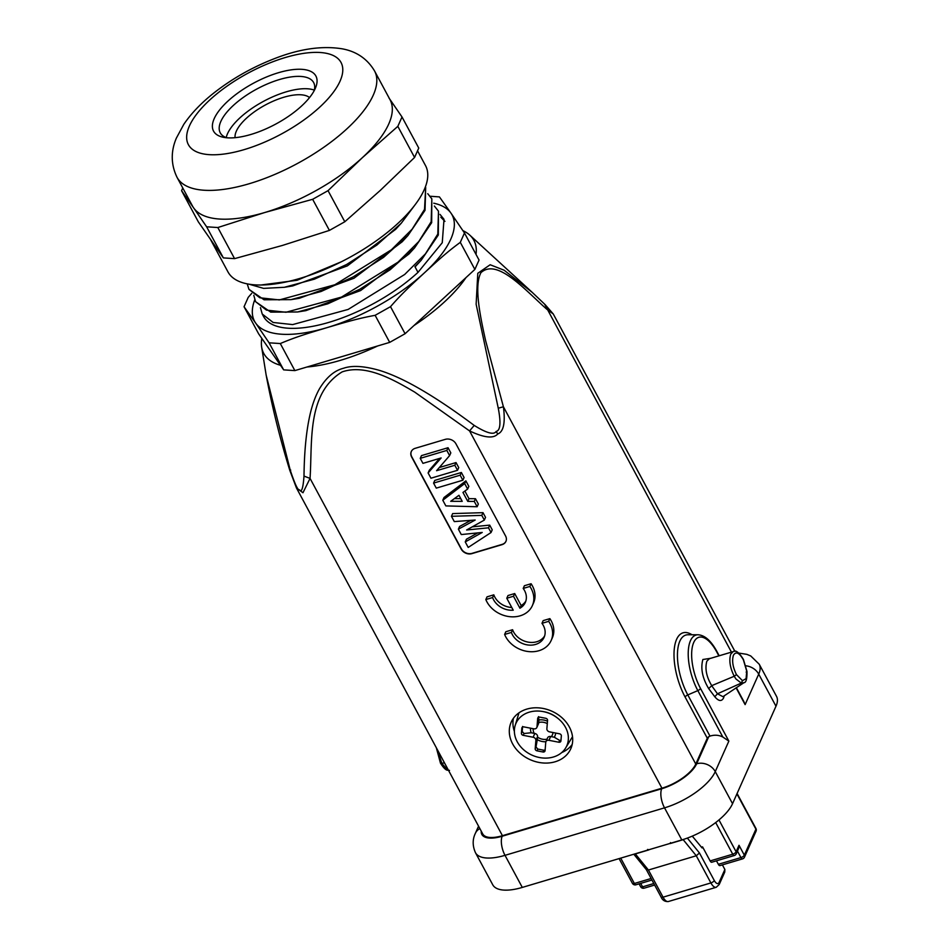 <?xml version="1.0" encoding="UTF-8"?>
<svg xmlns="http://www.w3.org/2000/svg" width="949" height="949" viewBox="0 0 949 949"><rect width="100%" height="100%" fill="white"/><g stroke="black" fill="none" stroke-linecap="round" stroke-linejoin="round"><path stroke-width="1.42" d="M737.468 851.111L740.944 857.576A3.061 1.293 73.4 0 0 742.545 858.881L719.947 865.607A3.061 1.293 -106.6 0 1 718.346 864.302L716.471 860.826M715.688 822.558L732.735 854.207A3.061 1.293 73.4 0 0 734.324 855.512L711.738 862.238A3.061 1.293 -106.6 0 1 710.137 860.933L702.557 846.864L701.453 847.196M692.272 836.128L702.082 847.943L702.557 846.864M670.065 843.436L670.552 842.617M724.775 872.024L724.87 869.486L719.069 882.475A3.061 2.491 -156 0 1 719.212 884.515L724.775 872.024M670.172 843.554L683.197 839.675L696.281 855.773L648.428 870.019L635.344 853.922A3.061 1.293 -106.6 0 1 635.249 853.792M646.34 869.628L633.802 854.23M646.281 868.786L648.428 870.019L663.043 897.173A3.061 1.222 151.7 0 1 661.073 896.995C662.497 900.281 664.929 901.787 668.369 901.526A10.202 4.306 -106.6 0 1 663.043 897.173L710.896 882.926A10.202 4.306 73.4 0 0 716.222 887.291L668.369 901.526M647.609 849.438L648.796 849.758M699.449 852.961L714.289 880.518A3.061 1.222 151.7 0 1 710.896 882.926L696.281 855.773L699.449 852.961L687.361 838.086M722.391 864.883L724.87 869.486M734.324 855.512A3.061 3.061 0 0 0 736.246 853.827L738.619 848.501L739.01 845.286L736.116 851.787A3.061 1.222 151.7 0 1 732.735 854.207L710.137 860.933M461.285 534.56L482.222 532.448L465.247 541.915L468.213 547.431L491.036 532.531L488.498 527.822L466.635 529.993L484.334 520.088L481.795 515.378L451.451 516.303L454.298 521.594L475.188 520.028L458.379 529.162L461.285 534.56M465.247 541.915L466.445 539.21L477.762 532.899M458.379 529.162L459.589 526.458L470.811 520.349M484.334 520.088L485.532 517.371L483.005 512.662L452.649 513.587L451.451 516.303M483.005 512.662L481.795 515.378M472.246 526.849L489.708 525.117L488.498 527.822M489.708 525.117L492.234 529.827L491.036 532.531M454.405 498.605L460.763 498.628M450.704 501.297L458.96 495.283L462.222 501.345L450.704 501.297M442.792 500.23L444.002 497.525L465.876 480.858L468.842 486.363L467.632 489.067L464.666 483.575L442.792 500.23L445.852 505.912L477.145 506.742L474.275 501.416L467.762 501.369L462.958 492.436L467.632 489.067M465.876 480.858L464.666 483.575M464.88 491.06L468.972 498.664L467.762 501.369M468.972 498.664L475.485 498.711L474.275 501.416M475.485 498.711L478.355 504.038L477.145 506.742M460.158 475.188L461.368 472.483L464.073 477.513L462.863 480.218L460.158 475.188L433.574 483.1L436.279 488.13L462.863 480.218M461.368 472.483L434.784 480.396L433.574 483.1M446.825 450.431L448.035 447.714L450.822 452.898L449.612 455.603L446.825 450.431L420.241 458.343L422.946 463.361L441.143 457.952L428.106 472.946L430.941 478.213L457.525 470.301L454.82 465.271L436.576 470.704L449.612 455.603M448.035 447.714L421.451 455.627L420.241 458.343M457.525 470.301L458.735 467.596L456.03 462.566L454.82 465.271M456.03 462.566L439.304 467.537M439.589 458.414L429.316 470.241L428.106 472.946M445.318 439.351L415.188 448.319A8.161 6.631 24 0 0 411.273 451.582A8.161 6.631 24 0 0 411.641 457.003L461.25 549.151A8.161 6.631 24 0 0 471.89 553.623L502.021 544.655A8.161 6.631 24 0 0 505.924 541.393A8.161 6.631 24 0 0 505.568 535.971L455.947 443.824A8.161 6.631 24 0 0 445.318 439.351M411.344 451.439A8.161 6.631 -156 0 0 411.759 456.742L461.38 548.89A8.161 6.631 -156 0 0 472.009 553.362L502.14 544.382A8.161 6.631 -156 0 0 505.983 541.262M513.492 596.245L514.702 593.54L521.143 605.509L519.933 608.214L513.492 596.245L506.79 598.25L513.219 610.195A17.806 14.484 24 0 1 492.602 597.538L485.829 599.554A25.493 20.736 -156 0 0 509.139 616.601A25.493 20.736 -156 0 0 532.353 605.628A25.493 20.736 -156 0 0 529.874 586.446L523.196 588.439L524.394 585.723L531.084 583.742L529.874 586.446M506.79 598.25L508 595.533L514.702 593.54M521.143 605.509A17.806 14.484 -156 0 0 525.853 601.025M523.196 588.439A17.806 14.484 24 0 1 524.548 590.563A17.806 14.484 24 0 1 525.331 602.413A17.806 14.484 24 0 1 519.933 608.214M485.829 599.554L487.039 596.85L493.812 594.833L492.602 597.538M531.084 583.742A25.493 20.736 24 0 1 533.563 602.912L532.353 605.628M548.664 621.334L541.974 623.327L543.184 620.622L549.874 618.629L548.664 621.334A25.493 20.736 -156 0 1 551.144 640.516L552.342 637.811A25.493 20.736 24 0 0 549.874 618.629M541.974 623.327A17.806 14.484 24 0 1 544.121 637.301A17.806 14.484 24 0 1 527.537 644.929A17.806 14.484 24 0 1 511.392 632.437L504.619 634.442L505.829 631.737L512.59 629.721L511.392 632.437M512.59 629.721A17.806 14.484 -156 0 0 527.858 642.07A17.806 14.484 -156 0 0 544.643 635.913M504.619 634.442A25.493 20.736 -156 0 0 527.929 651.5A25.493 20.736 -156 0 0 551.144 640.516M561.761 752.545A32.634 26.548 -156 0 0 572.188 744.443M569.353 726.993A32.634 26.548 24 0 1 570.8 748.714A32.634 26.548 24 0 1 542.828 762.96A32.634 26.548 24 0 1 512.638 743.874A32.634 26.548 24 0 1 511.191 722.153A32.634 26.548 24 0 1 539.162 707.907A32.634 26.548 24 0 1 569.353 726.993M542.958 751.988L537.027 750.849A2.04 1.661 24 0 1 535.189 748.773L535.877 740.35A3.061 2.491 -156 0 0 533.124 737.243L523.243 735.333A2.04 1.661 24 0 1 521.404 733.269L521.82 728.215A2.04 1.661 24 0 1 523.931 726.91L533.812 728.82A3.061 2.491 -156 0 0 536.992 726.875L537.68 718.44A2.04 1.661 24 0 1 539.803 717.147L545.734 718.286A2.04 1.661 24 0 1 547.561 720.362L546.873 728.785A3.061 2.491 -156 0 0 549.625 731.881L559.519 733.802A2.04 1.661 24 0 1 561.345 735.866L560.93 740.92A2.04 1.661 24 0 1 558.819 742.225L548.937 740.315A3.061 2.491 -156 0 0 545.758 742.26L545.07 750.695A2.04 1.661 24 0 1 542.958 751.988L543.741 750.22L545.129 750.03M545.877 741.727A12.954 10.546 24 0 1 537.312 739.662L535.995 746.946L537.81 749.069L543.741 750.22M552.959 732.533A10.202 8.292 24 0 1 551.274 736.649L550.622 736.519A3.061 2.491 24 0 0 547.62 737.8L545.936 741.596M555.639 733.043A12.954 10.546 24 0 1 554.263 737.219L551.274 736.649M547.3 723.624A10.202 8.292 24 0 0 543.765 722.355A10.202 8.292 24 0 0 538.724 722.521L538.937 719.983A12.954 10.546 24 0 1 547.502 721.216M538.724 722.521L538.676 723.079A3.061 2.491 24 0 1 538.51 723.755L536.814 727.539M533.196 728.702A10.202 8.292 24 0 0 534.157 733.328L531.179 732.758A12.954 10.546 24 0 1 530.527 728.18M534.157 733.328L534.809 733.458A3.061 2.491 24 0 1 537.573 736.554L537.525 737.112A10.202 8.292 24 0 0 542.377 739.2A10.202 8.292 24 0 0 547.027 739.129M554.263 737.219L559.637 740.398L560.989 740.267M538.498 716.625L538.937 719.983M522.614 726.436L522.187 731.489L524.05 733.506L531.179 732.758M537.312 739.662L537.525 737.112M543.267 711.608A27.782 22.61 -156 0 0 542.389 711.453A27.782 22.61 -156 0 0 514.417 729.734A27.782 22.61 -156 0 0 539.483 757.527A27.782 22.61 -156 0 0 566.6 746.211A27.782 22.61 -156 0 0 557.893 718.357A27.782 22.61 -156 0 0 543.267 711.608M557.893 718.357L557.146 717.764A24.769 20.143 -156 0 0 544.109 711.75A24.769 20.143 -156 0 0 543.326 711.608L542.389 711.453M513.433 718.263A32.634 26.548 -156 0 0 514.382 731.43M742.474 680.682L746.08 678.642L746.733 671.133L743.352 659.769C739.307 652.71 736.009 651.192 733.447 655.19C731.762 660.634 732.77 667.111 736.471 674.62L742.474 680.682L741.288 683.078L743.969 682.663L722.96 696.673M746.733 671.133L746.163 672.129M709.283 658.772L706.851 661.192C704.799 668.63 706.424 676.791 711.726 685.653L734.229 676.257C729.995 667.705 728.844 660.314 730.766 654.086L733.174 651.643M736.471 674.62L734.218 676.281L735.997 679.033L741.288 683.078L717.48 693.79L714.787 696.744L708.678 688.594L711.726 685.676M724.241 695.807L723.577 697.966C721.572 701.679 718.642 701.275 714.787 696.744M722.901 696.649L717.503 693.814L711.714 685.747M708.678 688.594C702.379 678.049 700.445 668.345 702.877 659.508L710.86 658.262M502.436 835.689L310.05 478.403L302.968 492.745L296.444 487.94L482.744 833.946A30.593 12.242 151.7 0 0 502.436 835.689L661.951 788.204A30.593 12.242 151.7 0 0 695.771 764.052L707.29 738.215A3.061 1.222 -28.3 0 1 708.713 736.744L709.982 736.104C714.55 734.68 718.832 734.989 722.83 737.029L728.856 741.11L700.504 688.452A3.061 1.222 -28.3 0 1 697.835 690.611L722.83 737.029M531.713 291.889L545.117 304.629L553.255 313.965L546.838 309.267C524.714 289.718 497.217 257.831 480.941 272.66C473.824 285.993 480.182 316.242 485.591 340.549L503.397 406.753C505.485 422.72 503.587 431.795 497.715 433.99C493.504 438.806 484.12 437.786 469.565 430.917L474.215 425.425C486.623 433.147 493.943 435.14 496.161 431.415C500.348 430.549 501.06 422.827 498.272 408.236L476.137 304.226L477.786 273.288L490.159 264.747L504.156 270.228L532.259 292.399M695.771 764.052L503.397 406.753L498.272 408.236M731.442 652.129L544.631 304.214M743.791 701.465L745.119 704.621L758.714 674.122A45.884 18.375 -28.3 0 0 759.236 664.241L776.507 696.329A45.884 18.375 151.7 0 1 775.985 706.21L732.545 803.696A45.884 18.375 151.7 0 1 681.809 839.936L522.294 887.422A45.884 18.375 151.7 0 1 492.756 884.8L475.473 852.712A45.884 18.375 -28.3 0 0 505.01 855.334A14.271 6.026 -106.6 0 1 502.187 836.235L661.702 788.749A31.614 12.657 -28.3 0 0 696.661 763.779A14.271 11.613 -156 0 1 715.261 771.608L728.856 741.11M436.338 747.776L440.478 763.186C443.622 768.026 446.054 770.374 447.762 770.232L441.819 763.316L444.44 762.806M437.608 750.113L441.831 763.293L440.49 762.723M290.714 470.063L290.24 470.17C294.902 484.109 297.974 490.657 299.457 489.826C301.604 492.78 303.122 488.201 304 476.09C304.273 452.388 306.147 432.507 309.623 416.421C312.043 405.306 315.365 396.006 319.611 388.544C326.503 377.228 334.487 370.466 343.538 368.259C352.138 365.223 364.286 365.982 380.003 370.549C390.146 373.74 401.38 378.698 413.669 385.436C431.451 395.199 451.629 408.521 474.215 425.425M296.444 487.94L289.789 470.313C279.967 438.592 272.09 406.836 266.147 375.057L290.24 470.17M261.805 338.402A119.301 47.758 -28.3 0 0 261.663 347.132A119.301 47.758 -28.3 0 0 280.465 365.27M306.954 367.014A119.301 47.758 -28.3 0 0 377.607 345.982M413.978 325.531A119.301 47.758 -28.3 0 0 422.175 319.908A119.301 47.758 -28.3 0 0 465.971 277.618M476.018 254.403A119.301 47.758 -28.3 0 0 469.743 235.091A119.301 47.758 -28.3 0 0 462.946 230.654M661.951 788.204L469.565 430.917L414.737 392.127C392.945 379.303 365.543 363.811 342.126 371.901C306.741 393.538 312.494 441.273 310.05 478.403L304 476.09M493.812 594.833A17.806 14.484 -156 0 0 511.784 607.514M434.381 206.028L438.474 211.176L437.809 234.071L425.413 253.881L404.677 274.475L348.141 309.433L292.66 324.594L273.134 322.47L262.232 314.024L260.441 307.642M427.738 193.691L431.831 198.827L431.166 221.734L418.77 241.532L398.034 262.138L341.498 297.096L286.017 312.257L266.491 310.121L255.589 301.687L253.786 295.293M248.946 289.35L264.071 299.777L290.952 299.647L321.035 291.509L353.253 276.847L383.503 257.404L407.928 235.542L425.033 210.334L425.686 187.428L424.523 209.397L412.127 229.195L391.391 249.789L334.855 284.759L279.374 299.92L259.848 297.784L248.946 289.338L247.238 283.87M395.519 229.433L347.358 265.886L292.672 285.946L284.32 287.298L314.404 279.16L346.622 264.498L376.872 245.056L401.285 223.193L414.95 204.96M407.928 235.542L402.198 241.77L354.013 278.235L299.326 298.283M408.805 254.118L360.632 290.56L305.969 310.608M440.834 217.238L444.939 221.39M181.579 190.713L198.317 221.829L223.371 257.903L234.569 258.638L217.831 227.535L206.621 226.799L193.608 207.855A112.172 44.911 151.7 0 1 192.54 206.123L177.036 177.321A112.172 44.911 -28.3 0 0 249.255 183.715A112.172 44.911 -28.3 0 0 373.277 95.125A112.172 44.911 -28.3 0 0 374.558 70.961L390.063 99.764A112.172 44.911 151.7 0 1 362.447 157.593L328.046 190.654L312.66 199.302L264.759 212.517A112.172 44.911 151.7 0 1 193.608 207.855L181.579 190.713L182.777 187.973M388.995 98.02L402.008 116.964L397.833 126.347L362.447 157.593A112.172 44.911 151.7 0 1 264.759 212.517L217.831 227.535M234.569 258.638L282.482 245.423L329.41 230.405L344.795 221.758L328.046 190.654M344.795 221.758L380.169 190.512L414.583 157.451L397.833 126.347M262.232 314.024L263.549 316.468A101.97 40.819 151.7 0 0 327.191 322.862A101.97 40.819 151.7 0 0 417.999 272.363L414.938 266.657L421.202 260.24L438.319 235.02L438.474 211.176M255.589 301.687L270.714 312.114L297.595 311.984L327.678 303.858L359.896 289.184L390.146 269.741L414.571 247.891L431.676 222.671L431.831 198.827M341.367 261.77L297.108 280.275L260.785 285.02M248.946 284.178L263.608 288.377L284.32 287.298M254.747 299.813A112.172 44.911 -28.3 0 0 255.637 323.04L244.047 306.741L248.223 297.357L251.699 293.395M440.016 214.391L444.002 219.302L442.258 242.73L417.999 272.363M414.583 157.451L418.758 148.068L402.008 116.964M430.146 196.253L439.434 196.906L451.024 213.205A112.172 44.911 -28.3 0 0 433.752 203.205M223.371 257.903L206.621 226.799M417.56 150.808L425.508 165.577A112.172 44.911 151.7 0 1 300.192 278.33A112.172 44.911 151.7 0 1 227.985 271.936L210.749 239.919M226.669 137.759A53.025 21.234 151.7 0 1 220.251 132.824A53.025 21.234 151.7 0 1 220.856 121.401A53.025 21.234 151.7 0 1 279.492 79.526A53.025 21.234 151.7 0 1 313.633 82.551A53.025 21.234 151.7 0 1 314.214 90.618M214.213 118.613A58.126 23.274 151.7 0 1 277.82 72.907A58.126 23.274 151.7 0 1 315.578 87.735A58.126 23.274 151.7 0 1 315.234 88.542A58.126 23.274 151.7 0 1 275.091 124.426A58.126 23.274 151.7 0 1 223.513 137.308A58.126 23.274 151.7 0 1 214.213 118.613M255.637 323.04A112.172 44.911 -28.3 0 0 326.776 327.702A112.172 44.911 -28.3 0 0 424.476 272.778A112.172 44.911 -28.3 0 0 451.024 213.205L464.476 232.98L460.301 242.363C446.932 252.09 438.557 259.943 424.476 272.778C410.561 285.708 401.641 293.882 390.514 306.669L375.128 315.317C357.809 318.508 345.804 322.114 326.776 327.702C307.832 333.419 295.791 336.966 280.299 343.55L269.089 342.814L255.637 323.04M460.301 242.363L474.868 269.421L405.081 333.728L389.695 342.375L294.866 370.608L283.668 369.873L258.614 333.799L244.047 306.741M329.41 230.405L312.66 199.302M235.067 137.676A42.824 17.141 151.7 0 1 236.372 131.104A42.824 17.141 151.7 0 1 271.544 101.899A42.824 17.141 151.7 0 1 309.528 97.581M314.333 90.131A53.025 21.234 -28.3 0 0 286.135 91.863A53.025 21.234 -28.3 0 0 226.194 137.593M389.695 342.375L375.128 315.317M294.866 370.608L280.299 343.55M474.868 269.421L479.055 260.038L464.476 232.98M283.668 369.873L269.089 342.814M405.081 333.728L390.514 306.669M653.814 883.519L642.58 886.852L640.705 883.377M651.121 878.501L634.371 883.483L620.717 858.121M651.939 880.031L635.96 884.788A3.061 1.293 -106.6 0 1 634.371 883.483A3.061 1.222 151.7 0 1 632.402 883.305L619.092 858.608M736.91 793.886L755.914 829.165L744.324 855.168A3.061 1.222 151.7 0 1 740.944 857.576L718.346 864.302M683.09 839.545A3.061 1.293 73.4 0 0 683.197 839.675A3.061 1.945 -39.1 0 0 684.3 839.153M634.395 854.053A3.061 1.945 -39.1 0 0 635.344 853.922L648.902 849.889M714.289 880.518A7.141 3.013 73.4 0 0 719.069 882.475M640.611 886.686A3.061 3.061 0 0 0 644.181 888.169A3.061 1.293 -106.6 0 1 642.58 886.852A3.061 1.222 151.7 0 1 640.611 886.686L639.092 883.863M755.95 828.513A3.061 1.222 151.7 0 1 755.914 829.165A3.061 2.491 24 0 1 756.045 831.205A3.061 3.061 0 0 0 755.95 828.513L737.088 793.483M756.045 831.205L744.467 857.196A3.061 2.491 -156 0 0 744.324 855.168L739.01 845.286M736.246 853.827A3.061 2.491 -156 0 0 736.116 851.787L718.962 819.936M537.027 750.849L537.81 749.069M548.937 740.315L550.622 736.519M559.637 740.398L558.819 742.225M537.68 718.44L538.059 717.61M538.676 723.079L536.992 726.875M523.243 735.333L524.05 733.506M522.187 731.489L521.404 733.269M521.82 728.215L522.187 727.385M534.809 733.458L533.124 737.243M535.877 740.35L537.573 736.554M535.995 746.946L535.189 748.773M707.29 738.215L685.131 697.076A3.061 1.222 151.7 0 1 687.8 694.917L697.835 690.611A37.296 15.73 73.4 0 1 688.215 653.707A37.296 15.73 73.4 0 1 697.99 634.762L687.966 634.762A40.178 16.94 -106.6 0 0 677.432 655.166A40.178 16.94 -106.6 0 0 687.8 694.917L709.982 736.104M496.161 431.415L497.715 433.99M745.878 665.807A14.271 11.613 24 0 1 758.714 674.122L775.985 706.21M685.131 697.076A43.132 18.185 -106.6 0 1 684.324 695.546A43.132 18.185 -106.6 0 1 674.395 647.906A43.132 18.185 -106.6 0 1 691.975 634.762M718.868 655.878L716.768 651.963A3.061 1.222 -28.3 0 0 716.803 651.311L719.2 655.783M736.08 687.847L745.119 704.621M716.768 651.963A34.342 14.484 73.4 0 0 693.897 642.105A34.342 14.484 73.4 0 0 699.864 687.23A34.342 14.484 73.4 0 0 700.504 688.452M708.713 736.744L696.661 763.779M732.545 803.696L715.261 771.608A45.884 18.375 -28.3 0 1 664.525 807.848L681.809 839.936M661.702 788.749A14.271 6.026 73.4 0 0 664.525 807.848L505.01 855.334L522.294 887.422M481.226 831.134A31.614 12.657 -28.3 0 0 502.187 836.235M479.85 828.584A14.271 11.613 -156 0 0 475.366 833.329C474.524 835.227 470.858 842.356 475.473 852.712M189.397 125.992A86.679 34.698 -28.3 0 0 244.213 149.61A86.679 34.698 -28.3 0 0 340.05 81.151A86.679 34.698 -28.3 0 0 285.246 57.545A86.679 34.698 -28.3 0 0 189.397 125.992M646.376 869.699L661.073 896.995M716.222 887.291L719.212 884.515M644.181 888.169L654.644 885.049M742.545 858.881A3.061 3.061 0 0 0 744.467 857.196M632.402 883.305A3.061 3.061 0 0 0 635.96 884.788M572.508 736.709L565.948 747.468M518.973 712.841L515.354 724.917M733.174 651.619C735.546 649.697 738.963 652.283 743.399 659.377L746.982 671.441C747.112 678.903 746.092 682.651 743.921 682.711M733.197 651.607L709.271 658.736M553.255 313.965L734.965 651.429M449.506 770.398L447.714 770.22M738.654 653.054L746.78 654.336L750.754 655.961L759.236 664.241M469.743 235.091L531.404 291.616M736.365 687.657L743.802 701.453M716.803 651.311C711.015 640.705 704.739 635.189 697.99 634.762M475.366 833.329L478.557 826.176M261.663 347.132L266.147 375.057M395.555 229.433L401.285 223.193M299.315 298.294L290.952 299.647M408.841 254.118L414.559 247.891M305.946 310.631L297.595 311.984M415.472 266.467L421.202 260.24M374.558 70.961C364.855 54.615 350.383 50.321 342.209 48.826C321.758 45.505 298.745 48.933 273.193 59.135C251.449 67.711 231.651 79.016 213.786 93.049C201.259 102.943 191.259 113.382 183.798 124.343L176.36 138.127C173.109 145.766 168.732 160.215 177.036 177.321"/></g></svg>

